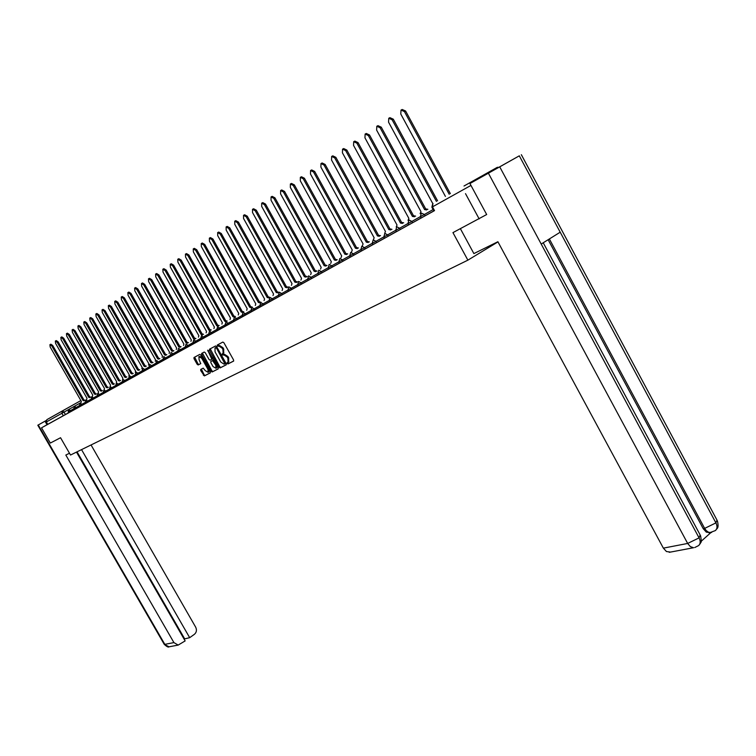 <?xml version="1.0" encoding="UTF-8"?>
<svg xmlns="http://www.w3.org/2000/svg" width="756" height="756" viewBox="0 0 756 756"><rect width="100%" height="100%" fill="white"/><g stroke="black" fill="none" stroke-linecap="round" stroke-linejoin="round"><path stroke-width="1.13" d="M227.206 363.494L227.943 363.967L233.604 361.094L233.547 359.903L223.908 342.742L222.84 342.062L217.293 345.029L217.303 345.889L218.758 345.983L222.132 348.129L222.935 349.555L223.114 353.373L222.217 353.865L222.255 354.696L223.71 354.791L227.093 356.964L227.896 358.382L228.076 362.181L227.159 362.663L227.206 363.494M227.887 362.294L228.737 363.494L233.689 360.99M218.021 344.641L218.853 345.898L219.561 345.52L218.758 345.983M222.954 353.477L223.795 354.706L224.513 354.328L223.71 354.791M464.004 186.014L480.57 176.706L464.004 186.014M56.549 414.222L68.002 407.796L56.549 414.222M200.709 369.429L200.737 370.601L204.366 375.912L210.31 372.897L210.244 371.744L200.831 355.055L199.811 354.394L193.99 357.512L194.018 358.694L197.184 364.307L198.195 364.968L200.727 363.636L199.093 359.686L198.913 356.577L201.748 358.278L207.928 369.259L208.108 372.339L205.254 370.629L203.213 368.134L200.709 369.429M670.534 552.078L666.461 551.54L663.362 548.138L687.667 543.451L488.395 173.2L469.939 183.528L486.675 214.534L452.948 232.621L467.879 260.159L70.516 455.027L60.546 437.724L50.321 443.063L41.533 427.82L433.916 210.971M479.162 218.919L465.507 193.649M219.042 367.274L220.081 367.945L226.205 364.846L226.195 363.636L216.622 346.626L215.573 345.955L209.525 349.196L209.544 350.406L219.042 367.274L219.835 366.811L220.875 367.482L226.337 364.713M218.153 368.928L212.152 371.971L211.122 371.3L201.71 354.592L201.644 353.421L204.214 352.041L205.245 352.702L209.081 359.516L210.111 360.177L211.812 359.289L207.749 350.151L218.144 367.728L218.191 368.909M68.645 412.729L65.413 414.543L64.014 412.115L46.352 421.961L46.863 419.656L66.415 408.675L80.883 400.567L62.417 410.943L61.897 413.305L63.296 415.734L65.413 414.543M41.533 427.82L47.722 424.333L46.352 421.961M498.79 167.303L497.287 167.331L471.924 181.582L471.064 182.895M430.551 212.757L433.897 210.924L430.551 212.757M421.092 217.983L417.955 219.741M417.945 219.722L421.101 217.993M408.609 224.882L404.318 227.272L408.609 224.901M393.621 233.16L396.418 231.638L393.621 233.16M384.502 238.206L380.57 240.389L384.502 238.216M372.16 243.356L360.839 249.726L361.519 250.973L370.402 246.012M370.393 245.993L372.869 244.642M361.491 250.916L359.185 252.211M359.176 252.192L361.491 250.926M349.688 255.811L338.858 261.907L339.529 263.126L348.214 258.269M348.204 258.25L350.378 257.068M337.478 264.184L339.51 263.079L337.488 264.194M326.979 269.977L328.879 268.947L326.979 269.977M317.803 273.483L307.673 279.191L308.325 280.363L318.474 274.702M308.297 280.306L306.671 281.223M306.662 281.204L308.297 280.325M296.825 286.647L298.337 285.825L296.825 286.647M287.195 291.967L288.594 291.211L287.195 291.967M277.754 297.174L279.04 296.484L277.764 297.193M268.512 302.287L267.284 302.986L268.512 302.287M259.459 307.286L258.231 307.985L259.469 307.305M250.586 312.19L249.367 312.88L250.595 312.2M241.892 317L240.673 317.681L241.892 317M233.358 321.706L232.158 322.387L233.358 321.706M225.09 324.882L216.83 329.521L217.426 330.58L225.004 326.337M225.004 326.327L228.718 324.324L228.114 323.256L225.118 324.929L225.713 325.997M216.802 329.474L208.713 334.02L209.299 335.069L216.802 330.873M216.802 330.863L217.407 330.542M208.684 333.972L200.737 338.433L201.323 339.472L208.76 335.314M208.75 335.305L209.28 335.031M200.86 339.661L199.679 340.332L200.86 339.661M193.479 343.744L188.641 346.465L188.064 345.445L185.248 347.013L185.825 348.034L188.641 346.465M185.796 347.987L181.071 350.642L180.504 349.641L177.726 351.19L178.293 352.201L181.071 350.642M178.057 352.268L176.895 352.92L178.057 352.277M163.05 359.261L155.953 363.258L156.501 364.231L170.875 356.246M156.473 364.184L152.154 366.622L151.597 365.649L148.951 367.132L149.499 368.106L152.154 366.622M149.471 368.059L148.393 368.673L149.48 368.068M142.601 371.857L138.452 374.192L137.913 373.237L135.324 374.683L135.863 375.637L138.452 374.192M135.834 375.59L131.79 377.877L131.251 376.932L128.681 378.359L129.219 379.304L131.79 377.877M129.2 379.266L125.231 381.496L124.693 380.561L122.16 381.978L122.699 382.914L125.231 381.496M122.67 382.867L118.786 385.059L118.257 384.124L115.753 385.522L116.282 386.458L118.786 385.059M115.734 385.494L109.45 389.019L109.979 389.935L116.263 386.42M109.951 389.898L106.227 391.995L105.708 391.079L103.251 392.449L103.78 393.366L106.227 391.995M103.752 393.328L100.104 395.379L99.584 394.471L93.574 397.807L91.174 399.149L91.684 400.047L94.084 398.705L91.873 396.598L91.174 399.149M100.104 395.379L94.084 398.705M91.665 400.009L88.159 401.975L87.649 401.086L85.277 402.409L85.787 403.307L88.159 401.975M85.768 403.269L82.338 405.197L81.828 404.309L79.474 405.622L79.985 406.511L82.338 405.197M74.258 409.629L70.96 411.472L70.469 410.612L68.163 411.897L68.664 412.767L70.96 411.472M79.966 406.463L76.602 408.363L76.101 407.484L73.776 408.788L74.277 409.657L76.602 408.363M149.471 368.049L145.246 370.44L144.698 369.476L142.071 370.941L142.619 371.905L145.246 370.44M178.265 352.145L173.644 354.753L173.077 353.751L170.327 355.282L170.894 356.284L173.644 354.753M201.294 339.416L196.352 342.203L195.776 341.173L192.922 342.77L193.498 343.8L196.352 342.203M234.133 321.262L228.718 324.324M242.752 316.499L237.204 319.637L236.6 318.55L233.557 320.251L234.162 321.328L237.204 319.637M251.54 311.642L245.87 314.846L245.256 313.759L242.175 315.479L242.789 316.566L245.87 314.846M260.518 306.681L254.706 309.969L254.092 308.864L250.964 310.603L251.578 311.708L254.706 309.969M269.675 301.625L263.721 304.98L263.097 303.865L259.932 305.632M279.021 296.456L272.925 299.896L272.302 298.771L269.089 300.567L269.712 301.691L272.925 299.896M288.575 291.173L282.328 294.708L281.686 293.564L278.435 295.388L279.068 296.532L282.328 294.708M298.318 285.787L291.92 289.406L291.277 288.253L287.97 290.096L288.612 291.249L291.92 289.406M308.278 280.287L301.72 283.991L301.068 282.829L297.713 284.7L298.365 285.863L301.72 283.991M328.851 268.909L321.952 272.812L321.3 271.621L317.841 273.549L318.503 274.74L321.952 272.812M339.482 263.031L332.413 267.038L331.742 265.829L328.236 267.794L328.898 268.994L332.413 267.038M361.472 250.879L354.025 255.093L353.345 253.865L349.726 255.887L350.406 257.116L354.025 255.093M384.473 238.168L376.63 242.61L375.94 241.344L372.198 243.432L372.897 244.689L376.63 242.61M396.39 231.582L388.329 236.146L387.63 234.861L383.831 236.987L384.53 238.263L388.329 236.146M408.58 224.844L400.311 229.522L399.603 228.236L395.738 230.391L396.446 231.686L400.311 229.522M421.073 217.936L412.568 222.755L411.859 221.442L407.928 223.634L408.637 224.948L412.568 222.755M433.859 210.867L425.127 215.81L424.409 214.487L420.402 216.717M467.879 260.159L497.987 241.892M163.636 360.291L163.079 359.308L170.308 355.244M269.051 300.51L263.097 303.865L260.716 302.551L259.932 305.641L260.555 306.756L263.721 304.98M433.141 209.544L424.409 214.487L421.319 213.079L420.412 216.726L421.13 218.049L425.127 215.81M47.722 424.333L63.296 415.734M228.624 361.859L228.699 357.919L227.896 358.382M224.513 354.328L227.896 356.492L228.699 357.919M219.561 345.52L222.935 347.665L223.738 349.092L223.615 353.08M210.225 348.818L219.835 366.811M224.882 363.816L216.49 348.053L215.006 347.977L215.054 351.871L220.771 362.039L224.126 364.203L224.882 363.816M224.91 363.806L225.836 363.003M216.944 347.193L215.753 347.58L216.556 347.117M218.295 368.796L212.152 371.971M202.381 353.014L211.916 370.837L212.946 371.508M212.559 358.854L212.805 358.25M213.05 366.575L215.951 368.285L215.781 365.176L212.549 360.603L210.801 361.51L210.867 362.682L213.05 366.575M216.566 367.926L217.01 365.724M213.957 360.3L212.549 360.603M210.848 361.481L213.343 360.139M208.732 371.971L209.176 369.845M201.871 356.889L199.093 356.473M194.689 357.144L197.977 363.853L198.989 364.515L200.803 363.56M201.379 369.089L204.139 374.787L205.15 375.448L210.395 372.793M449.215 194.273L404.432 111.586L401.02 110.064L400.774 114.014L445.416 196.409M401.512 109.818L402.192 109.478L405.603 111L450.349 193.64M436.448 201.446L392.118 119.769L388.773 118.248L388.546 122.141L432.744 203.544M389.236 118.021L389.935 117.662L393.29 119.183L437.573 200.812M426.734 209.941L424.589 209.582L380.098 127.755L376.809 126.243L376.611 130.079L420.96 211.614L420.128 213.655M377.263 126.016L377.972 125.666L381.26 127.169L425.713 208.949L427.858 209.299M425.713 208.949L424.589 209.582M460.404 228.728L473.88 253.591L497.892 241.731L663.362 548.138M488.395 173.2L499.725 166.849L541.202 244.046L560.205 232.196L519.306 155.831L499.725 166.849M519.306 155.831L469.939 183.528M701.218 541.249L710.867 532.63M710.375 532.687L706.34 532.148L703.222 528.68L548.138 239.718M703.222 528.68L704.649 528.397L706.284 530.655L708.684 532.318L711.642 532.46M549.357 238.962L704.649 528.397L715.913 522.897C717.51 526.195 717.34 528.756 715.393 530.57L709.119 532.933M669.24 552.324L693.602 547.722L690.351 546.616L687.667 543.451L699.073 537.875C700.689 541.202 700.528 543.781 698.591 545.605L694.745 547.533M69.486 453.241L65.829 455.046L173.918 642.6L178.189 645.085L185.144 640.908L76.488 452.097M164.175 644.225L37.809 425.222L46.173 420.525M37.809 425.222L46.163 420.553M184.067 639.028L189.68 637.677L194.415 634.303C196.569 632.394 196.995 630.022 195.681 627.178L91.041 444.953M189.68 637.677L81.544 449.622M45.001 421.205L47.023 424.721M184.568 638.669L77.046 451.823M414.496 216.755L412.398 216.396L368.361 135.56L365.129 134.048L364.95 137.828L408.854 218.38L408.042 220.393M365.554 133.831L366.282 133.472L369.514 134.974L413.513 215.772L415.611 216.121M413.513 215.772L412.398 216.396M402.542 223.417L400.482 223.058L356.889 143.177L353.714 141.684L353.553 145.398L397.013 224.995L396.238 226.97M354.129 141.466L354.857 141.098L358.032 142.601L401.597 222.425L403.657 222.784M401.597 222.425L400.482 223.058M390.852 229.928L388.83 229.559L345.681 150.633L342.553 149.13L342.421 152.797L385.447 231.449L384.691 233.396M342.959 148.932L343.696 148.554L346.824 150.057L389.945 228.936L391.958 229.304M389.945 228.936L388.83 229.559M379.427 236.288L377.442 235.919L334.719 157.909L331.657 156.416L331.534 160.026L374.135 237.771L373.407 239.68M332.035 156.227L332.791 155.849L335.853 157.333L378.548 235.305L380.533 235.674M378.548 235.305L377.442 235.919M368.257 242.515L366.31 242.147L324.012 165.035L320.988 163.542L320.894 167.104L363.078 243.952L362.37 245.832M321.357 163.362L322.122 162.975L325.137 164.458L367.416 241.523L369.363 241.892M367.416 241.523L366.31 242.147M357.333 248.601L355.424 248.223L313.532 171.999L310.565 170.516L310.489 174.022L352.258 249.99L351.578 251.843M310.914 170.336L311.689 169.939L314.657 171.423L356.52 247.609L358.429 247.987M356.52 247.609L355.424 248.223M346.654 254.555L344.774 254.177L303.279 178.803L300.359 177.329L300.302 180.788L341.674 255.906L341.013 257.73M300.708 177.159L301.483 176.762L304.403 178.236L345.861 253.562L347.741 253.94M345.861 253.562L344.774 254.177M336.193 260.385L334.35 259.998L293.252 185.475L290.38 184.001L290.342 187.412L331.317 261.699L330.674 263.494M290.71 183.831L291.495 183.434L294.368 184.899L335.428 259.393L337.27 259.771M335.428 259.393L334.35 259.998M325.959 266.084L324.144 265.706L283.443 191.996L280.618 190.531L280.589 193.886L321.177 267.359L320.553 269.127M280.93 190.37L281.714 189.964L284.549 191.429L325.222 265.091L327.036 265.479M325.222 265.091L324.144 265.706M315.942 271.669L314.156 271.281L273.833 198.374L271.054 196.919L271.035 200.236L311.255 272.907L310.65 274.645M271.357 196.758L272.151 196.352L274.929 197.817L315.224 270.676L317.01 271.064M315.224 270.676L314.156 271.281M306.123 277.131L304.375 276.743L264.43 204.63L261.689 203.175L261.689 206.445L301.531 278.331L300.945 280.051M261.982 203.024L262.776 202.617L265.517 204.063L305.443 276.148L307.191 276.535M305.443 276.148L304.375 276.743M296.513 282.489L294.793 282.101L255.216 210.754L252.513 209.308L252.532 212.53L292.005 283.651L291.447 285.343M252.806 209.157L253.6 208.75L256.303 210.196L295.851 281.506L297.58 281.894M295.851 281.506L294.793 282.101M287.1 287.734L285.409 287.337L246.191 216.745L243.536 215.309L243.564 218.493L282.678 288.868L282.13 290.531M243.81 215.167L244.613 214.751L247.269 216.188L286.467 286.751L288.159 287.138M286.467 286.751L285.409 287.337M277.877 292.874L276.214 292.477L237.346 222.623L234.729 221.187L234.776 224.334L273.54 293.971L273.01 295.615M235.003 221.054L235.806 220.639L238.423 222.066L277.263 291.892L278.926 292.279M277.263 291.892L276.214 292.477M268.843 297.911L267.199 297.514L228.69 228.378L226.11 226.951L226.167 230.06L264.581 298.979L264.061 300.595M226.365 226.819L227.178 226.403L229.758 227.83L268.248 296.928L269.883 297.325M268.248 296.928L267.199 297.514M259.979 302.844L258.363 302.447L220.194 234.02L217.652 232.602L217.719 235.664L255.793 303.884L255.301 305.481M217.898 232.47L218.711 232.054L221.253 233.472L259.402 301.861L261.018 302.258M259.402 301.861L258.363 302.447M251.294 307.692L249.707 307.286L211.869 239.557L209.365 238.14L209.44 241.164L247.184 308.694L246.702 310.272M209.601 238.017L210.423 237.592L212.927 239.009L250.737 306.709L252.324 307.106M250.737 306.709L249.707 307.286M242.77 312.436L241.211 312.03L203.704 244.982L201.238 243.574L201.332 246.56L238.735 313.419L238.272 314.969M201.465 243.451L202.287 243.026L204.753 244.434L242.241 311.453L243.801 311.859M242.241 311.453L241.211 312.03M234.417 317.085L232.876 316.688L195.7 250.302L193.262 248.894L193.366 251.852L230.457 318.04L230.004 319.571M193.489 248.781L194.311 248.355L196.749 249.763L233.897 316.112L235.437 316.518M233.897 316.112L232.876 316.688M226.224 321.659L224.712 321.253L187.847 255.519L185.447 254.12L185.56 257.04L222.33 322.585L221.886 324.097M185.664 254.007L186.486 253.591L188.887 254.98L225.723 320.686L227.235 321.083M225.723 320.686L224.712 321.253M218.182 326.138L216.689 325.732L180.145 260.64L177.773 259.251L177.896 262.134L214.354 327.036L213.929 328.529M177.981 259.138L178.803 258.713L181.175 260.102L217.7 325.165L219.193 325.571M217.7 325.165L216.689 325.732M210.291 330.533L208.817 330.126L172.585 265.668L170.242 264.279L170.383 267.133L206.53 331.411L206.114 332.886M170.45 264.175L171.272 263.75L173.606 265.129L209.828 329.569L211.293 329.966M209.828 329.569L208.817 330.126M202.542 334.851L201.096 334.445L165.158 270.601L162.852 269.221L163.003 272.037L198.847 335.702L198.45 337.157M163.06 269.117L163.882 268.692L166.188 270.062L202.098 333.878L203.544 334.284M202.098 333.878L201.096 334.445M194.935 339.085L193.517 338.679L157.881 275.439L155.604 274.069L155.755 276.847L191.306 339.916L190.918 341.353M155.793 273.965L156.615 273.54L158.892 274.91L194.509 338.121L195.936 338.527M194.509 338.121L193.517 338.679M187.469 343.243L186.071 342.837L150.727 280.192L148.478 278.822L148.639 281.572L183.897 344.056L183.528 345.464M148.667 278.728L149.49 278.303L151.739 279.663L187.053 342.279L188.461 342.685M187.053 342.279L186.071 342.837M180.145 347.335L178.756 346.928L143.706 284.861L141.485 283.5L141.655 286.222L176.63 348.119L176.261 349.518M141.674 283.405L142.497 282.971L144.708 284.332L179.739 346.371L181.128 346.777M179.739 346.371L178.756 346.928M172.944 351.342L171.574 350.935L136.808 289.444L134.625 288.083L134.795 290.776L169.486 352.107L169.136 353.487M134.795 287.998L135.617 287.563L137.809 288.915L172.557 350.387L173.918 350.793M172.557 350.387L171.574 350.935M165.866 355.282L164.524 354.876L130.032 293.942L127.877 292.591L128.057 295.256L162.464 356.029L162.124 357.39M128.047 292.506L128.87 292.081L131.024 293.422L165.498 354.328L166.84 354.734M165.498 354.328L164.524 354.876M158.921 359.157L157.588 358.75L123.379 298.365L121.243 297.023L121.442 299.65L155.575 359.875L155.245 361.226M121.414 296.938L122.236 296.513L124.371 297.845L158.562 358.202L159.885 358.609M158.562 358.202L157.588 358.75M152.088 362.965L150.784 362.549L116.84 302.712L114.732 301.379L114.931 303.978L148.8 363.664L148.478 364.997M114.893 301.294L115.715 300.86L117.823 302.192L151.748 362.011L153.052 362.417M151.748 362.011L150.784 362.549M145.379 366.698L144.084 366.291L110.414 306.983L108.335 305.651L108.543 308.231L142.137 367.378L141.826 368.701M108.495 305.575L109.308 305.14L111.387 306.473L145.048 365.753L146.333 366.159M145.048 365.753L144.084 366.291M138.783 370.374L137.507 369.967L104.101 311.179L102.041 309.856L102.258 312.398L135.589 371.035L135.296 372.339M102.192 309.78L103.014 309.346L105.075 310.669L138.461 369.429L139.737 369.845M138.461 369.429L137.507 369.967M132.3 373.993L131.043 373.577L97.893 315.309L95.861 313.986L96.078 316.509L129.153 374.636L128.87 375.921M96.012 313.91L96.825 313.485L98.856 314.798L131.988 373.048L133.245 373.455M131.988 373.048L131.043 373.577M125.921 377.546L124.683 377.131L91.788 319.363L89.775 318.049L90.002 320.544L122.831 378.17L122.548 379.436M89.926 317.974L90.739 317.548L92.742 318.852L125.628 376.601L126.866 377.008M125.628 376.601L124.683 377.131M119.656 381.033L118.427 380.627L85.778 323.351L83.803 322.047L84.029 324.513L116.604 381.648L116.329 382.905M83.944 321.971L84.757 321.546L86.742 322.85L119.363 380.098L120.591 380.504M119.363 380.098L118.427 380.627M113.485 384.473L112.275 384.067L79.881 327.272L77.925 325.978L78.161 328.416L110.489 385.069L110.225 386.307M78.057 325.902L78.87 325.477L80.826 326.772L113.211 383.538L114.421 383.944M113.211 383.538L112.275 384.067M107.418 387.847L106.227 387.441L74.069 331.128L72.141 329.843L72.378 332.262L104.46 388.433L104.215 389.661M72.274 329.767L73.086 329.342L75.014 330.637L107.154 386.921L108.344 387.327M107.154 386.921L106.227 387.441M101.455 391.173L100.274 390.767L68.361 334.927L66.452 333.642L66.698 336.033L98.545 391.74L98.299 392.95M66.575 333.576L67.388 333.15L69.306 334.435L101.2 390.247L102.381 390.654M101.2 390.247L100.274 390.767M95.587 394.443L94.424 394.037L62.739 338.66L60.849 337.384L61.104 339.756L92.714 394.991L92.478 396.191M60.981 337.318L61.784 336.892L63.674 338.168L95.341 393.526L96.503 393.933M95.341 393.526L94.424 394.037M89.803 397.665L88.66 397.259L57.21 342.336L55.339 341.06L55.604 343.413L86.978 398.195L86.751 399.385M55.462 341.003L56.275 340.578L58.146 341.844L89.577 396.749L90.72 397.155M89.577 396.749L88.66 397.259M84.124 400.831L82.99 400.425L51.777 345.955L49.924 344.689L50.179 347.004L81.336 401.351L81.109 402.523L64.014 412.115L62.417 410.943L46.863 419.656M50.047 344.623L50.85 344.197L52.693 345.464L83.897 399.915L85.031 400.321M83.897 399.915L82.99 400.425M228.737 363.494L227.943 363.967M218.853 345.898L218.04 346.361M223.795 354.706L222.992 355.169M497.287 167.331L471.924 181.582M73.757 408.75L70.469 410.612L68.843 409.431L68.163 411.897M79.456 405.594L76.101 407.484L74.466 406.293L73.776 408.788M85.258 402.381L81.828 404.309L80.174 403.118L79.484 405.622M91.155 399.111L87.649 401.086L85.976 399.886L85.277 402.409M103.232 392.411L99.584 394.471L97.817 393.29L97.165 395.823L97.675 396.73M109.431 388.981L105.708 391.079L103.969 389.86L103.251 392.449M112.455 388.556L110.168 386.401L109.45 389.019M122.141 381.941L118.257 384.124L116.424 382.923L115.753 385.532M128.662 378.321L124.693 380.561L122.897 379.314L122.16 381.978M135.296 374.645L131.251 376.932L129.418 375.675L128.681 378.359M142.052 370.903L137.913 373.237L136.061 371.98L135.324 374.683M148.923 367.095L144.698 369.476L142.827 368.21L142.071 370.941M155.925 363.211L151.597 365.649L149.707 364.383L148.951 367.132M159.185 362.738L156.709 360.48L155.944 363.258M166.348 358.779L163.844 356.501L163.079 359.308M177.698 351.143L173.077 353.751L171.111 352.457L170.327 355.282M185.229 346.976L180.504 349.641L178.511 348.336L177.726 351.19M192.893 342.723L188.064 345.445L186.042 344.131L185.248 347.023M200.718 338.386L195.776 341.173L193.725 339.86L192.922 342.77M204.214 337.866L201.55 335.494L200.737 338.433M212.219 333.434L209.525 331.052L208.713 334.02M220.393 328.926L217.662 326.526L216.83 329.521M233.528 320.194L228.114 323.256L225.949 321.905L225.118 324.929M242.147 315.422L236.6 318.55L234.322 317.246L233.557 320.251M250.935 310.555L245.256 313.759L243.026 312.389L242.175 315.479M259.903 305.585L254.092 308.864L251.824 307.494L250.964 310.612M278.397 295.331L272.302 298.771L269.968 297.382L269.089 300.567M287.941 290.039L281.686 293.564L279.323 292.175L278.435 295.388M297.684 284.643L291.277 288.253L288.877 286.845L287.97 290.106M307.635 279.125L301.068 282.829L298.629 281.412L297.722 284.7M311.727 278.463L311.075 277.282L308.599 275.864L307.673 279.181M328.198 267.728L321.3 271.621L318.777 270.194L317.841 273.549M338.82 261.831L331.742 265.829L329.181 264.392L328.236 267.794M343.092 261.132L342.421 259.913L339.822 258.467L338.858 261.907M360.792 249.65L353.345 253.865L350.699 252.41L349.726 255.887M365.195 248.922L364.515 247.675L361.822 246.21L360.839 249.726M383.793 236.911L375.94 241.344L373.209 239.869L372.198 243.432M395.69 230.306L387.63 234.861L384.851 233.387L383.831 236.987M407.881 223.549L399.603 228.236L396.768 226.743L395.738 230.391M420.364 216.632L411.859 221.442L408.977 219.949L407.928 223.634M470.96 185.418L431.865 207.201L433.925 210.981M434.53 210.641L432.479 206.861L432.952 203.411M228.718 361.812L228.019 362.219M227.896 356.492L227.093 356.964M223.767 353.005L223.039 353.421M223.738 349.092L222.935 349.555M222.935 347.665L222.132 348.129M210.348 349.943L209.544 350.406M220.875 367.482L220.081 367.945M225.581 362.559L224.882 362.974M217.199 347.647L216.49 348.053M215.81 347.524L215.006 347.977M211.916 370.837L211.122 371.3M202.504 354.129L201.71 354.592M212.606 358.835L211.831 359.28M212.493 357.692L211.793 358.089M208.486 350.576L207.787 350.982M216.471 364.77L215.781 365.176M214.279 360.867L213.579 361.274M208.618 368.862L207.928 369.259M202.428 357.881L201.748 358.278M198.989 364.515L198.195 364.968M197.977 363.853L197.184 364.307M194.812 358.24L194.018 358.694M205.15 375.448L204.366 375.912M204.139 374.787L203.355 375.241M201.521 370.147L200.737 370.601M405.603 111L404.432 111.586M393.29 119.183L392.118 119.769M425.836 208.883L424.711 209.516M381.26 127.169L380.098 127.755M543.233 242.78L700.15 534.946L699.064 537.875L541.202 244.046M560.205 232.196L715.913 522.897L716.971 520.052L521.338 154.687M38.254 424.976L164.827 644.358L173.918 642.6M178.189 645.085L169.06 646.805C168.437 647.533 166.83 646.701 164.232 644.329L169.06 646.805L170.072 646.616M413.626 215.706L412.511 216.339M369.514 134.974L368.361 135.56M401.71 222.368L400.595 222.992M358.032 142.601L356.889 143.177M390.049 228.879L388.943 229.503M346.824 150.057L345.681 150.633M378.661 235.239L377.556 235.863M335.853 157.333L334.719 157.909M367.52 241.466L366.424 242.081M325.137 164.458L324.012 165.035M356.624 247.552L355.528 248.166M314.657 171.423L313.532 171.999M345.964 253.506L344.878 254.12M304.403 178.236L303.279 178.803M335.532 259.336L334.445 259.941M294.368 184.899L293.252 185.475M325.316 265.044L324.239 265.649M284.549 191.429L283.443 191.996M315.318 270.629L314.25 271.224M274.929 197.817L273.833 198.374M305.537 276.091L304.47 276.696M265.517 204.063L264.43 204.63M295.946 281.449L294.887 282.045M256.303 210.196L255.216 210.754M286.552 286.694L285.503 287.289M247.269 216.188L246.191 216.745M277.348 291.844L276.299 292.43M238.423 222.066L237.346 222.623M268.333 296.881L267.284 297.467M229.758 227.83L228.69 228.378M259.488 301.814L258.448 302.4M221.253 233.472L220.194 234.02M250.822 306.662L249.792 307.238M212.927 239.009L211.869 239.557M242.317 311.415L241.296 311.992M204.753 244.434L203.704 244.982M233.982 316.065L232.961 316.641M196.749 249.763L195.7 250.302M225.798 320.639L224.787 321.205M188.887 254.98L187.847 255.519M217.775 325.118L216.764 325.694M181.175 260.102L180.145 260.64M209.903 329.521L208.892 330.089M173.606 265.129L172.585 265.668M202.173 333.84L201.172 334.407M166.188 270.062L165.158 270.601M194.576 338.083L193.583 338.641M158.892 274.91L157.881 275.439M187.129 342.241L186.137 342.799M151.739 279.663L150.727 280.192M179.815 346.333L178.832 346.881M144.708 284.332L143.706 284.861M172.623 350.349L171.64 350.897M137.809 288.915L136.808 289.444M165.564 354.29L164.591 354.838M131.024 293.422L130.032 293.942M158.628 358.164L157.654 358.713M124.371 297.845L123.379 298.365M151.814 361.973L150.85 362.521M117.823 302.192L116.84 302.712M145.114 365.715L144.15 366.254M111.387 306.473L110.414 306.983M138.528 369.4L137.573 369.93M105.075 310.669L104.101 311.179M132.054 373.01L131.1 373.549M98.856 314.798L97.893 315.309M125.685 376.573L124.74 377.102M92.742 318.852L91.788 319.363M119.429 380.07L118.494 380.589M86.742 322.85L85.778 323.351M113.268 383.509L112.342 384.029M80.826 326.772L79.881 327.272M107.22 386.892L106.284 387.412M75.014 330.637L74.069 331.128M101.257 390.219L100.331 390.739M69.306 334.435L68.361 334.927M95.398 393.489L94.481 394.008M63.674 338.168L62.739 338.66M89.633 396.711L88.717 397.231M58.146 341.844L57.21 342.336M83.954 399.886L83.047 400.396M52.693 345.464L51.777 345.955M432.772 203.525L431.865 207.201M228.879 361.708L228.076 362.181M223.918 352.91L223.114 353.373M225.713 363.334L224.919 363.797M212.653 358.807L211.85 359.261M216.745 367.822L215.951 368.285M208.902 371.876L208.108 372.339M715.771 530.23C716.452 528.321 719.353 529.228 717.406 520.856M698.979 545.246L700.481 543.233C700.443 540.814 702.211 545.454 700.595 535.768"/></g></svg>
